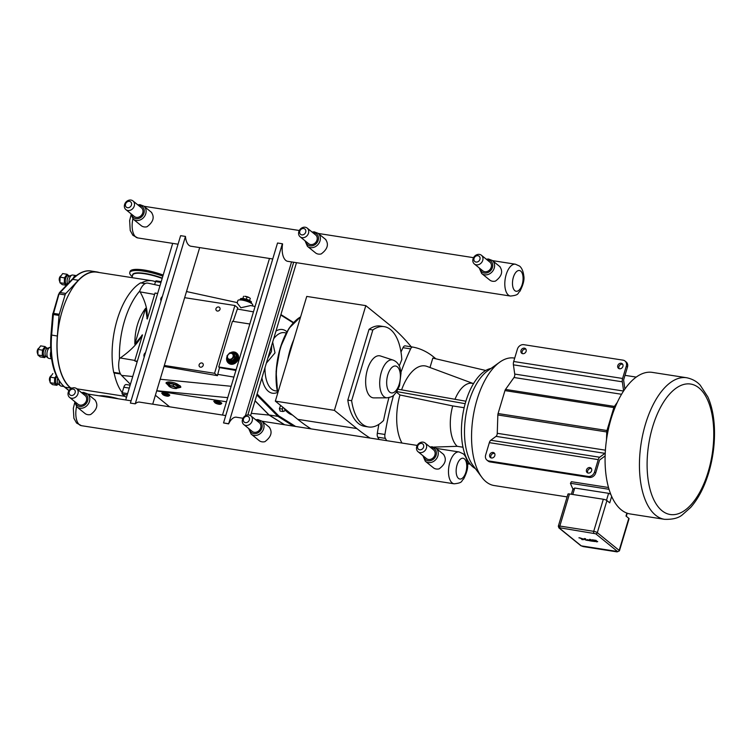 <?xml version="1.0" encoding="UTF-8"?>
<svg xmlns="http://www.w3.org/2000/svg" width="752" height="752" viewBox="0 0 752 752"><rect width="100%" height="100%" fill="white"/><g stroke="black" fill="none" stroke-linecap="round" stroke-linejoin="round"><path stroke-width="1.13" d="M228.617 423.884L223.541 422.934L277.526 243.009L282.367 243.761L228.617 423.884A16.149 7.849 -81.1 0 1 236.466 417.21A16.149 7.849 -81.1 0 1 236.918 417.304M288.279 261.405A16.149 7.849 -81.1 0 1 287.819 261.358A16.149 7.849 -81.1 0 1 282.592 243.949L282.367 243.761M245.425 415.715L291.569 261.912M223.541 422.934L228.382 423.686M162.836 276.191A26.273 6.251 -163.3 0 0 155.767 273.878A26.273 6.251 -163.3 0 0 129.758 272.591A26.273 6.251 -163.3 0 0 132.249 276.614M163.184 275.053A26.273 6.251 -163.3 0 0 156.106 272.741A26.273 6.251 -163.3 0 0 130.096 271.453L129.758 272.591M152.703 404.172L199.684 247.587M144.262 356.88A3.158 2.651 129.1 0 1 145.531 352.632M161.078 300.809A3.158 2.651 129.1 0 1 162.357 296.57M172.687 243.375L125.706 399.961M130.397 403.091L180.621 235.667L185.462 236.419L135.238 403.843L130.397 403.091M191.487 246.308A16.149 7.849 -81.1 0 1 191.027 246.261A16.149 7.849 -81.1 0 1 185.462 236.419M135.238 403.843A16.149 7.849 -81.1 0 1 139.675 402.113A16.149 7.849 -81.1 0 1 140.126 402.207M137.315 361.261L134.702 360.857L142.495 334.875L134.834 344.172L145.606 308.282L147.242 319.036L155.034 293.054L157.657 293.459M184.654 297.67L234.897 305.509L214.555 373.302L164.321 365.472M215.946 308.696A2.369 1.993 129.1 0 1 220.026 309.335A2.369 1.993 129.1 0 1 215.946 308.696M199.12 364.758A2.369 1.993 129.1 0 1 203.209 365.397A2.369 1.993 129.1 0 1 199.12 364.758M296.485 262.683L250.595 415.649M293.684 262.241L247.869 414.944M222.507 415.057L269.479 258.472M578.974 537.802L579.51 537.962M578.918 537.793L579.595 537.896L578.918 537.793M583.731 539.156L585.611 538.733L584.981 539.344L587.782 540.5L584.981 539.344L585.611 538.733L584.36 538.535L583.101 539.767L579.689 537.812L583.731 539.146L581.851 539.569L582.49 538.958L579.689 537.812L583.731 539.156M584.116 539.316L586.532 540.303M590.423 540.058L589.568 539.363L590.696 539.541L592.849 541.29L590.696 539.541L589.568 539.363L591.288 540.754L587.209 539.598L587.961 540.378L592.849 541.29L589.69 540.791M587.368 540.03L589.775 539.964L590.207 540.312L588.666 540.35L591.288 540.754M593.732 541.431L597.708 541.628L592.952 540.18L596.195 540.406L592.153 539.786L592.67 540.556L596.844 541.619L593.281 541.064L596.844 541.619M592.153 540.218L596.195 540.406L592.952 540.18L597.229 541.308L597.708 541.628L596.618 541.882M71.365 388.446L70.66 387.872A60.32 29.337 -81.1 0 1 60.066 319.083A60.32 29.337 -81.1 0 1 96.792 272.158L152.101 280.778A60.32 29.337 98.9 0 0 141.414 282.94M114.464 372.879A1.344 0.658 -81.1 0 1 114.135 373.001A60.32 29.337 98.9 0 0 122.219 392.6L123.826 387.233A4.145 2.021 -81.1 0 1 126.214 384.554L130.143 385.165M154.621 284.604L155.476 281.737A60.32 29.337 98.9 0 0 152.101 280.778M62.651 273.587L67.031 274.273L64.475 277.864L60.094 277.178L62.651 273.587A5.659 2.754 98.9 0 0 62.651 273.587L67.031 274.264A5.659 2.754 98.9 0 0 67.031 274.273M60.094 277.187L64.475 277.864L64.296 283.391L59.916 282.705L60.094 277.187A5.659 2.754 98.9 0 1 60.094 277.178M66.458 285.29L62.294 284.641L59.916 282.714L64.296 283.391L66.674 285.328M69.41 276.2L67.031 274.264M52.856 373.575L52.866 373.575A5.659 2.754 98.9 0 0 52.856 373.575L50.299 377.166L54.68 377.852L50.299 377.166A5.659 2.754 98.9 0 0 50.299 377.175L50.121 382.693A5.659 2.754 98.9 0 0 50.121 382.702L54.501 383.379L50.121 382.693M56.362 375.915L54.68 377.852L54.501 383.379L56.879 385.315L52.499 384.629L50.121 382.702M56.879 385.315L57.951 384.178M69.579 275.965L68.037 275.721A4.202 2.049 98.9 0 0 65.621 278.447A4.202 2.049 98.9 0 0 66.74 284.03L67.539 284.162M56.682 376.611A4.202 2.049 98.9 0 0 55.827 378.435A4.202 2.049 98.9 0 0 56.945 384.018L58.487 384.263M60.01 277.46A4.597 2.237 98.9 0 0 60 277.488A4.597 2.237 98.9 0 0 59.624 279.904A4.597 2.237 98.9 0 0 59.624 279.941M76.262 275.599L72.653 275.025A5.602 2.726 98.9 0 0 71.929 275.11L69.297 276.069A4.202 2.049 98.9 0 0 67.426 278.729A4.202 2.049 98.9 0 0 67.812 283.861M71.929 275.11A5.602 2.726 98.9 0 0 69.428 278.654A5.602 2.726 98.9 0 0 68.987 282.62M50.29 377.213L50.215 377.476A4.597 2.237 98.9 0 0 50.215 377.476A4.597 2.237 98.9 0 0 49.829 379.892A4.597 2.237 98.9 0 0 49.829 379.929M57.678 378.557A4.202 2.049 98.9 0 0 57.631 378.717A4.202 2.049 98.9 0 0 58.252 384.084L60.461 385.795A5.602 2.726 98.9 0 0 61.128 386.096L63.864 386.519M59.192 381.076A5.602 2.726 98.9 0 0 60.461 385.795M40.627 345.873L44.998 346.559L42.45 350.15L38.07 349.473L40.627 345.873L45.007 346.559A5.659 2.754 98.9 0 0 44.998 346.559M38.07 349.473L42.441 350.159L42.262 355.677L37.891 355L37.976 349.783A4.597 2.237 98.9 0 0 37.976 349.783A4.597 2.237 98.9 0 0 37.6 352.199A4.597 2.237 98.9 0 0 37.6 352.237L37.6 352.274M37.891 355L42.272 355.687L44.65 357.614L40.27 356.937L37.891 355M44.65 357.614L45.722 356.486M47.385 348.486L45.007 346.559M47.545 348.251L46.004 348.016A4.202 2.049 98.9 0 0 43.588 350.733A4.202 2.049 98.9 0 0 44.706 356.326L46.257 356.561M50.6 347.311A5.602 2.726 98.9 0 0 49.895 347.396L47.273 348.355A4.202 2.049 98.9 0 0 45.402 351.015A4.202 2.049 98.9 0 0 46.022 356.382L48.231 358.093A5.602 2.726 98.9 0 0 48.899 358.394L51.568 358.817M49.895 347.396A5.602 2.726 98.9 0 0 47.404 350.94A5.602 2.726 98.9 0 0 48.231 358.093M69.062 390.579L64.888 387.186A60.545 29.441 -81.1 0 1 51.644 335.148L53.345 314.524L59.06 315.417A2.801 1.363 -81.1 0 1 59.276 314.261L53.571 313.377L59.361 292.782A1.344 0.959 43.4 0 1 60.132 292.566L72.643 279.368A1.344 0.959 -136.6 0 0 71.863 279.584C80.285 271.03 87.213 270.241 91.114 271.04L96.829 271.933A60.545 29.441 98.9 0 0 78.349 280.261L65.847 293.459L60.132 292.566A2.801 1.363 -81.1 0 0 59.38 293.994L65.095 294.887A2.801 1.363 -81.1 0 1 65.847 293.459M99.292 272.544A60.545 29.441 98.9 0 0 96.829 271.933M65.095 294.887L59.276 314.261M59.06 315.417L57.349 336.041A60.545 29.441 98.9 0 0 70.594 388.079L71.177 388.549M284.435 424.72L269.066 415.076L251.281 413.337M269.066 415.076L255.031 400.854M159.969 285.769L147.928 283.147A14.871 7.238 98.9 0 0 139.722 291.09A60.884 29.61 -81.1 0 0 119.465 358.601A14.871 7.238 98.9 0 0 121.598 375.417L130.397 384.328M156.745 390.73L227.724 397.658M169.078 386.161L165.948 383.003C167.01 381.593 170.027 381.602 174.981 383.041L180.17 385.814L180.809 387.299L176.447 388.286M141.019 282.978A1.344 0.658 98.9 0 0 140.793 282.846A1.344 0.658 98.9 0 0 140.53 282.902A60.884 29.61 98.9 0 0 113.684 372.381A1.344 0.658 98.9 0 0 114.125 373.001A1.344 0.658 98.9 0 0 114.135 373.001L120.536 374.007M161.201 281.671L156.313 280.91A1.119 0.545 98.9 0 0 156.172 280.844A1.119 0.545 98.9 0 0 155.523 281.568L155.476 281.737M284.651 424.748L269.094 414.982L255.06 400.76M122.219 392.6L122.172 392.76A1.119 0.545 98.9 0 0 122.322 394.189L126.439 397.526M235.893 370.426L219.518 367.606L217.751 374.374A9.071 4.409 98.9 0 0 217.46 375.662L164.03 366.44M141.94 335.166C138.575 342.555 131.365 350.159 120.301 357.98L119.465 358.601M234.897 305.509L237.801 307.869A9.071 4.409 98.9 0 0 237.35 309.025L233.139 321.395M134.702 360.857L137.155 361.806M214.555 373.302L217.46 375.662M236.119 369.683L218.738 366.976L219.518 367.606M218.738 366.976L232.443 321.292L249.824 323.999M154.621 294.446L140.126 291.889C145.747 302.219 148.012 311.121 146.913 318.604M134.834 344.172C134.749 330.081 138.34 318.124 145.606 308.282M140.126 291.889L139.722 291.09M255.069 306.506L250.707 305.547L240.875 307.756L237.143 302.981L237.886 300.499A7.736 1.842 -163.3 0 1 243.883 300.443A7.736 1.842 -163.3 0 1 251.976 303.761A7.736 1.842 -163.3 0 1 252.7 304.945L252.409 305.923M156.689 390.908L226.484 401.794M169.078 394.574A3.666 0.874 -163.3 0 0 165.055 392.967A3.666 0.874 -163.3 0 0 162.404 393.127M221.107 402.696A3.666 0.874 -163.3 0 0 217.084 401.079A3.666 0.874 -163.3 0 0 214.433 401.239M166.483 382.401A7.736 1.842 -163.3 0 0 168.288 383.783M178.384 386.81A7.736 1.842 -163.3 0 0 180.743 386.613M169.426 384.977A5.273 1.25 16.7 0 1 168.796 384.554A5.273 1.25 16.7 0 1 168.298 383.746L168.674 382.495A5.273 1.25 16.7 0 1 172.763 382.458A5.273 1.25 16.7 0 1 178.271 384.714A5.273 1.25 16.7 0 1 178.769 385.522L178.393 386.772A5.273 1.25 16.7 0 1 176.776 387.186M249.279 297.642L244.767 296.288A3.187 0.761 16.7 0 1 249.279 297.642A3.187 0.761 16.7 0 1 249.41 297.726M250.284 298.29L249.617 300.527L250.284 298.29M243.563 296.279L242.896 298.516M247.06 296.824L246.346 299.211M236.626 353.111A6.448 5.424 129.1 0 1 236.777 353.233A6.448 5.424 129.1 0 1 238.281 359.108A6.448 5.424 129.1 0 1 228.646 363.244A6.448 5.424 129.1 0 1 228.505 363.122M227.095 356.664A5.602 4.709 -50.9 0 0 227.048 356.815A5.602 4.709 -50.9 0 0 228.354 361.919A5.602 4.709 -50.9 0 0 230.319 362.784A5.602 4.709 -50.9 0 0 236.73 358.319A5.602 4.709 -50.9 0 0 235.414 353.214L230.112 352.923A6.448 5.424 129.1 0 1 236.476 352.989A6.448 5.424 129.1 0 1 237.98 358.864A6.448 5.424 129.1 0 1 228.354 363A6.448 5.424 129.1 0 1 226.85 357.134A6.448 5.424 129.1 0 1 227.019 356.645M230.244 352.932A5.602 4.709 -50.9 0 1 235.414 353.214L235.949 353.647A5.602 4.709 129.1 0 1 237.256 358.751A5.602 4.709 129.1 0 1 228.89 362.351L227.066 356.495M226.972 355.865L227.734 359.4L231.231 359.945L233.957 356.956L233.186 353.421L229.689 352.876L226.972 355.865M233.082 356.73A3.187 2.679 129.1 0 1 229.445 359.268A3.187 2.679 129.1 0 1 227.583 355.875A3.187 2.679 129.1 0 1 231.221 353.337A3.187 2.679 129.1 0 1 233.082 356.73M233.957 356.956L235 357.802L232.274 360.791L228.787 360.246L227.734 359.4M231.231 359.945L232.49 361.242L235.479 357.971L234.229 354.277L233.186 353.421M235.479 357.971L234.229 354.277M169.802 386.782A3.422 0.818 16.7 0 1 171.315 386.077A3.422 0.818 16.7 0 1 175.714 387.703A3.422 0.818 16.7 0 1 173.872 388.352A3.422 0.818 16.7 0 1 171.212 387.553A3.422 0.818 16.7 0 1 169.802 386.782M173.956 388.37L176.353 388.596L176.654 387.59L173.129 385.983L169.303 385.381L169.003 386.396L171.127 387.524M168.298 383.746A5.273 1.25 16.7 0 1 172.387 383.708A5.273 1.25 16.7 0 1 177.895 385.973A5.273 1.25 16.7 0 1 178.393 386.772M169.303 385.381L169.82 383.652L173.646 384.253L177.171 385.851L176.353 388.596M173.646 384.253L173.129 385.983M176.654 387.59L177.171 385.851M187.464 291.767L186.637 291.09M169.642 406.813L155.382 395.251M282.827 407.217L282.273 409.05L282.996 411.513L280.101 411.062L279.368 408.599L280.665 405.46M308.865 428.527L308.574 427.277M271.754 345.093L271.416 351.56L267.834 358.178M293.797 339.594A50.788 24.703 98.9 0 0 290.234 349.379A50.788 24.703 98.9 0 0 287.687 359.973M287.715 359.851A50.76 24.684 -81.1 0 1 293.759 339.716M266.321 363.197L275.016 352.885L272.656 342.104M269.094 414.982L277.902 416.354L293.459 426.121M295.621 426.459L278.672 415.818L277.902 416.354L256.789 394.969M282.996 411.513L284.632 410.968L284.97 409.849M279.368 408.599L282.273 409.05M280.27 405.591L280.957 405.695M411.278 346.832A441.415 214.677 98.9 0 0 388.267 323.858L365.81 305.632L306.75 296.42L275.335 401.136L297.792 419.353A441.415 214.677 98.9 0 0 311.046 428.866M275.335 401.136L334.396 410.348L356.852 428.565A441.415 214.677 98.9 0 0 370.106 438.078M365.81 305.632L334.396 410.348M435.84 358.817A176.588 85.878 98.9 0 0 412.773 347.067A4.371 2.124 -81.1 0 1 412.773 347.067A4.371 2.124 -81.1 0 0 410.611 348.881A176.588 85.878 98.9 0 0 400.966 372.212M379.121 439.488A176.588 85.878 -81.1 0 1 377.748 437.203A4.371 2.124 -81.1 0 1 377.316 433.284A176.588 85.878 -81.1 0 1 378.876 424.354M393.54 395.355A176.588 85.878 98.9 0 0 384.93 434.468L377.316 433.284M400.995 352.058A176.588 85.878 -81.1 0 1 402.997 347.697A4.371 2.124 -81.1 0 1 405.121 345.873A4.371 2.124 -81.1 0 1 405.149 345.873L412.745 347.057M347.809 400.111L351.626 400.703A50.76 24.684 98.9 0 0 368.555 426.967L364.739 426.365A50.76 24.684 -81.1 0 1 347.809 400.111L369.035 329.367A50.76 24.684 -81.1 0 1 380.38 326.058L384.197 326.65A50.76 24.684 98.9 0 1 401.822 359.606A176.588 85.878 98.9 0 0 399.265 365.989M388.944 397.629A176.588 85.878 98.9 0 0 383.558 420.49A50.76 24.684 98.9 0 1 368.555 426.967M377.748 437.203L385.372 438.388A176.588 85.878 98.9 0 0 386.735 440.672M385.372 438.388A4.371 2.124 -81.1 0 1 384.93 434.468M490.971 368.452A51.427 25.013 98.9 0 0 465.77 401.634A51.427 25.013 98.9 0 0 475.358 468.581M473.581 383.511L472.106 383.285A33.107 16.102 98.9 0 0 454.988 399.293M464.144 407.725L452.723 405.939A33.107 16.102 98.9 0 0 457.207 446.321L462.997 447.224M401.596 389.846A43.033 20.924 -81.1 0 1 427.033 366.421L472.886 383.407M433.848 447.083L457.207 446.321M452.723 405.939L399.951 394.979L396.445 392.13M401.982 443.05A43.033 20.924 -81.1 0 1 399.951 394.979M429.984 367.512L432.814 358.102L485.736 370.473M398.128 389.235L465.892 401.22M470.179 464.125L467.471 463.909M467.406 463.091L469.511 463.26M465.178 403.683L396.812 391.595M369.035 329.367L372.851 329.959L351.626 400.703M384.197 326.65A50.76 24.684 98.9 0 0 372.851 329.959M370.435 396.595A21.272 10.349 -81.1 0 1 366.891 371.535A21.272 10.349 -81.1 0 1 380.446 355.978L393.023 360.067A19.157 9.315 98.9 0 0 380.822 374.082A19.157 9.315 98.9 0 0 384.018 396.661A19.157 9.315 98.9 0 0 387.139 397.817L373.904 397.883A21.272 10.349 -81.1 0 1 370.435 396.595M567.111 496.912L494.167 485.538A64.522 31.377 -81.1 0 1 486.102 481.806A64.522 31.377 -81.1 0 1 481.759 477.2L472.867 465.225A52.922 25.737 -81.1 0 1 465.77 415.809A52.922 25.737 -81.1 0 1 487.578 370.896L499.695 362.191A64.522 31.377 -81.1 0 1 514.058 358.037L514.706 358.14M481.759 477.2A64.522 31.377 -81.1 0 1 473.111 416.946A64.522 31.377 -81.1 0 1 499.695 362.191M630.195 513.954A71.647 34.846 -81.1 0 1 621.237 509.818A71.647 34.846 -81.1 0 1 608.65 428.123A71.647 34.846 -81.1 0 1 652.275 372.381L686.632 377.739A71.647 34.846 98.9 0 0 643.016 433.481A71.647 34.846 98.9 0 0 655.603 515.186A71.647 34.846 98.9 0 0 664.552 519.322L630.195 513.954M605.238 453.061A2.801 1.363 -81.1 0 1 604.946 453.343L599.682 457.235A4.145 2.021 98.9 0 0 598.244 459.632L594.541 471.993A5.602 4.709 129.1 0 1 588.13 476.448L589.314 477.407A5.602 4.709 -50.9 0 0 595.716 472.942L599.419 460.591A1.344 0.658 -81.1 0 1 599.889 459.81L605.134 455.938M486.948 460.111L488.123 461.07A5.602 4.709 -50.9 0 0 490.097 461.935L488.913 460.976A5.602 4.709 129.1 0 1 486.948 460.111A5.602 4.709 129.1 0 1 485.642 455.007L489.345 442.646A4.145 2.021 -81.1 0 1 490.783 440.249L496.047 436.357A2.801 1.363 98.9 0 0 497.26 433.302L497.843 414.972L606.742 431.958L606.488 439.967M488.913 460.976L588.13 476.448M591.627 470.714A2.97 2.5 129.1 0 1 587.19 472.623A2.97 2.5 129.1 0 1 586.494 469.915A2.97 2.5 129.1 0 1 590.931 468.007A2.97 2.5 129.1 0 1 591.627 470.714M489.702 454.819A2.97 2.5 129.1 0 1 494.139 452.911A2.97 2.5 129.1 0 1 494.825 455.618A2.97 2.5 129.1 0 1 490.389 457.526A2.97 2.5 129.1 0 1 489.702 454.819M490.097 461.935L589.314 477.407M624.903 389.028L623.681 380.512A1.344 0.658 -81.1 0 1 623.775 379.431L627.478 367.079A5.602 4.709 -50.9 0 0 626.172 361.966L624.987 361.007A5.602 4.709 129.1 0 1 626.303 366.121L622.59 378.472A4.145 2.021 98.9 0 0 622.308 381.809L623.615 390.918M617.298 402.348L614.412 406.409L505.513 389.423L514.001 377.504A2.801 1.363 98.9 0 0 514.735 374.073L513.409 364.833A4.145 2.021 -81.1 0 1 513.691 361.496L517.404 349.135A5.602 4.709 129.1 0 1 523.806 344.679L623.023 360.152A5.602 4.709 129.1 0 1 624.987 361.007M520.995 350.517A2.97 2.5 129.1 0 1 525.432 348.608A2.97 2.5 129.1 0 1 526.118 351.316A2.97 2.5 129.1 0 1 521.681 353.224A2.97 2.5 129.1 0 1 520.995 350.517M622.919 366.412A2.97 2.5 129.1 0 1 618.482 368.32A2.97 2.5 129.1 0 1 617.787 365.613A2.97 2.5 129.1 0 1 622.224 363.705A2.97 2.5 129.1 0 1 622.919 366.412M572.968 488.988A66.759 32.468 -81.1 0 1 570.439 483.282L571.398 481.712L608.518 487.503M622.722 364.288A2.97 2.5 -50.9 0 0 618.971 366.562A2.97 2.5 -50.9 0 0 619.159 368.687M494.637 453.503A2.97 2.5 -50.9 0 0 491.498 454.603A2.97 2.5 -50.9 0 0 491.065 457.893M525.93 349.191A2.97 2.5 -50.9 0 0 522.8 350.3A2.97 2.5 -50.9 0 0 522.358 353.59M591.429 468.599A2.97 2.5 -50.9 0 0 587.669 470.874A2.97 2.5 -50.9 0 0 587.867 472.989M628.794 518.307L619.169 550.398A2.801 0.667 -163.3 0 1 619.432 550.831L629.057 518.739A2.801 0.667 -163.3 0 0 628.794 518.307L626.002 516.041L626.886 513.099M570.439 483.282L609.045 489.298M573.221 489.458L574.716 488.029L608.594 493.312L610.765 494.261M611.667 496.395L609.731 502.844L606.939 500.578A2.801 0.667 -163.3 0 0 603.339 499.243L593.713 531.335L559.836 526.052L569.461 493.961A2.801 0.667 -163.3 0 0 567.957 494.111L558.322 526.203A2.801 0.667 -163.3 0 1 559.836 526.052A1.401 0.686 98.9 0 0 560.033 527.829L595.706 533.779L617.561 551.517L581.268 545.858L559.413 528.12L560.033 527.829M569.461 493.961L603.339 499.243M505.513 389.423A2.801 1.363 98.9 0 0 504.959 390.598L613.858 407.584L606.977 430.52L498.078 413.544A2.801 1.363 98.9 0 0 497.843 414.972M498.078 413.544L504.959 390.598M606.742 431.958A2.801 1.363 -81.1 0 1 606.977 430.52M613.858 407.584A2.801 1.363 -81.1 0 1 614.412 406.409M305.227 227.236A5.602 4.709 -50.9 0 0 299.296 230.535A5.602 4.709 -50.9 0 0 300.133 236.805A5.602 4.709 -50.9 0 0 302.097 237.67A5.602 4.709 -50.9 0 0 308.019 234.361A5.602 4.709 -50.9 0 0 307.192 228.1A5.602 4.709 -50.9 0 0 305.227 227.236M307.192 228.1L315.68 234.981A5.602 4.709 129.1 0 1 316.507 241.242A5.602 4.709 129.1 0 1 310.576 244.55A5.602 4.709 129.1 0 1 308.611 243.686L300.133 236.805M303.695 228.523A3.422 2.876 -50.9 0 0 299.785 231.24A3.422 2.876 -50.9 0 0 301.787 234.887A3.422 2.876 -50.9 0 0 305.697 232.161A3.422 2.876 -50.9 0 0 303.695 228.523M325.569 239.427C329.009 244.344 327.562 249.185 321.217 253.932A8.413 7.069 129.1 0 1 318.331 254.082A8.413 7.069 129.1 0 1 315.784 253.086L307.436 246.346A8.413 7.069 -50.9 0 0 310.388 247.634A8.413 7.069 -50.9 0 0 319.28 242.68A8.413 7.069 -50.9 0 0 318.03 233.28L314.233 231.832L312.042 232.03M479.456 254.411A5.602 4.709 -50.9 0 0 473.534 257.71A5.602 4.709 -50.9 0 0 474.362 263.98A5.602 4.709 -50.9 0 0 476.326 264.836A5.602 4.709 -50.9 0 0 482.258 261.536A5.602 4.709 -50.9 0 0 481.43 255.266A5.602 4.709 -50.9 0 0 479.456 254.411M481.43 255.266L489.909 262.157A5.602 4.709 129.1 0 1 490.736 268.417A5.602 4.709 129.1 0 1 484.814 271.726A5.602 4.709 129.1 0 1 482.85 270.861L474.362 263.98M477.934 255.699A3.422 2.876 -50.9 0 0 474.023 258.415A3.422 2.876 -50.9 0 0 476.016 262.063A3.422 2.876 -50.9 0 0 479.926 259.337A3.422 2.876 -50.9 0 0 477.934 255.699M499.798 266.593C503.248 271.519 501.791 276.351 495.446 281.107A8.413 7.069 129.1 0 1 492.56 281.257A8.413 7.069 129.1 0 1 490.022 280.261L481.665 273.512A8.413 7.069 -50.9 0 0 484.617 274.809A8.413 7.069 -50.9 0 0 493.509 269.855A8.413 7.069 -50.9 0 0 492.269 260.455L488.462 259.008L486.271 259.205M130.989 200.06A5.602 4.709 -50.9 0 0 125.067 203.369A5.602 4.709 -50.9 0 0 125.894 209.629A5.602 4.709 -50.9 0 0 127.859 210.494A5.602 4.709 -50.9 0 0 133.79 207.185A5.602 4.709 -50.9 0 0 132.963 200.925A5.602 4.709 -50.9 0 0 130.989 200.06M132.963 200.925L141.442 207.806A5.602 4.709 129.1 0 1 142.269 214.076A5.602 4.709 129.1 0 1 136.347 217.375A5.602 4.709 129.1 0 1 134.382 216.51L125.894 209.629M129.466 201.348A3.422 2.876 -50.9 0 0 125.556 204.074A3.422 2.876 -50.9 0 0 127.549 207.712A3.422 2.876 -50.9 0 0 131.459 204.995A3.422 2.876 -50.9 0 0 129.466 201.348M151.331 212.252C154.78 217.168 153.323 222.009 146.978 226.766A8.413 7.069 129.1 0 1 144.093 226.907A8.413 7.069 129.1 0 1 141.555 225.92L133.198 219.17A8.413 7.069 -50.9 0 0 136.15 220.458A8.413 7.069 -50.9 0 0 145.042 215.504A8.413 7.069 -50.9 0 0 143.801 206.114L140.004 204.666L137.804 204.854M269.244 427.174C272.685 432.099 271.228 436.931 264.883 441.687A8.413 7.069 129.1 0 1 261.997 441.828A8.413 7.069 129.1 0 1 259.459 440.841L251.112 434.092A8.413 7.069 -50.9 0 0 254.063 435.389A8.413 7.069 -50.9 0 0 262.946 430.435A8.413 7.069 -50.9 0 0 261.705 421.035L269.592 427.437M443.473 454.349C446.914 459.265 445.466 464.106 439.121 468.863A8.413 7.069 129.1 0 1 436.235 469.004A8.413 7.069 129.1 0 1 433.688 468.017L425.341 461.267A8.413 7.069 -50.9 0 0 428.292 462.565A8.413 7.069 -50.9 0 0 437.185 457.601A8.413 7.069 -50.9 0 0 435.934 448.211L443.821 454.603M95.006 400.008C98.446 404.924 96.999 409.755 90.654 414.512A8.413 7.069 129.1 0 1 87.768 414.662A8.413 7.069 129.1 0 1 85.22 413.666L76.873 406.917A8.413 7.069 -50.9 0 0 79.825 408.214A8.413 7.069 -50.9 0 0 88.717 403.26A8.413 7.069 -50.9 0 0 87.467 393.86L95.354 400.261M76.629 388.671L85.117 395.561A5.602 4.709 129.1 0 1 85.944 401.822A5.602 4.709 129.1 0 1 80.022 405.131A5.602 4.709 129.1 0 1 78.048 404.266L69.569 397.385A5.602 4.709 -50.9 0 0 71.534 398.24A5.602 4.709 -50.9 0 0 77.465 394.941A5.602 4.709 -50.9 0 0 76.629 388.671A5.602 4.709 -50.9 0 0 74.664 387.816A5.602 4.709 -50.9 0 0 68.733 391.115A5.602 4.709 -50.9 0 0 69.569 397.385M73.132 389.104A3.422 2.876 -50.9 0 0 69.231 391.82A3.422 2.876 -50.9 0 0 71.224 395.467A3.422 2.876 -50.9 0 0 75.134 392.741A3.422 2.876 -50.9 0 0 73.132 389.104M425.096 443.022L433.584 449.903A5.602 4.709 129.1 0 1 434.412 456.173A5.602 4.709 129.1 0 1 428.49 459.472A5.602 4.709 129.1 0 1 426.516 458.617L418.037 451.726A5.602 4.709 -50.9 0 0 420.001 452.591A5.602 4.709 -50.9 0 0 425.923 449.282A5.602 4.709 -50.9 0 0 425.096 443.022A5.602 4.709 -50.9 0 0 423.132 442.157A5.602 4.709 -50.9 0 0 417.2 445.466A5.602 4.709 -50.9 0 0 418.037 451.726M421.599 443.445A3.422 2.876 -50.9 0 0 417.698 446.171A3.422 2.876 -50.9 0 0 419.691 449.809A3.422 2.876 -50.9 0 0 423.602 447.092A3.422 2.876 -50.9 0 0 421.599 443.445M250.867 415.847L259.346 422.737A5.602 4.709 129.1 0 1 260.183 428.997A5.602 4.709 129.1 0 1 254.251 432.306A5.602 4.709 129.1 0 1 252.287 431.441L243.798 424.551A5.602 4.709 -50.9 0 0 245.763 425.416A5.602 4.709 -50.9 0 0 251.694 422.116A5.602 4.709 -50.9 0 0 250.867 415.847A5.602 4.709 -50.9 0 0 248.893 414.982A5.602 4.709 -50.9 0 0 242.971 418.291A5.602 4.709 -50.9 0 0 243.798 424.551M247.37 416.279A3.422 2.876 -50.9 0 0 243.46 418.996A3.422 2.876 -50.9 0 0 245.462 422.633A3.422 2.876 -50.9 0 0 249.363 419.917A3.422 2.876 -50.9 0 0 247.37 416.279M162.263 278.108A22.945 5.461 -163.3 0 0 155.316 275.796A22.945 5.461 -163.3 0 0 132.559 274.875A22.945 5.461 -163.3 0 0 132.596 275.467M131.948 277.638L132.728 275.035A22.72 5.405 16.7 0 1 155.222 276.144A22.72 5.405 16.7 0 1 162.159 278.456M118.506 398.842A23.726 5.649 -163.3 0 0 99.142 395.815M70.66 387.872L72.126 388.098M76.826 388.831L124.982 396.342M76.093 275.561A5.602 2.726 98.9 0 0 73.217 278.221M51.004 354.079A5.161 2.51 98.9 0 0 51.315 356.89M50.807 351.616A5.602 2.726 98.9 0 0 51.531 358.516M53.345 314.524L52.678 314.317L52.847 313.443L53.571 313.377A2.801 1.363 -81.1 0 0 53.345 314.524M52.969 313.65L58.656 294.07M70.594 388.079L64.888 387.186A1.344 1.128 129.1 0 1 64.418 386.979L68.987 390.692M57.349 336.041L50.967 334.941C49.359 359.7 53.843 377.053 64.418 386.979M78.349 280.261L72.643 279.368A60.545 29.441 -81.1 0 1 91.114 271.04M231.137 386.284L160.185 379.243M132.737 376.526L121.598 375.417M120.217 373.396L113.684 372.381M145.117 283.626L140.53 282.902M123.826 387.233L129.269 388.088M155.523 281.568L160.975 282.423M233.9 377.09L217.751 374.374M134.824 360.424L120.301 357.98M253.462 311.864L237.35 309.025M127.614 393.616L122.172 392.76M162.197 393.587A3.826 0.912 16.7 0 1 164.669 393.221A3.826 0.912 16.7 0 1 169.106 394.95A3.826 0.912 16.7 0 1 169.294 395.721C168.805 395.289 172.434 395.496 165.017 392.948C162.009 392.77 161.069 392.986 162.197 393.587L162.639 394.368A3.149 0.752 16.7 0 1 164.688 394.057A3.149 0.752 16.7 0 1 168.335 395.486A3.149 0.752 16.7 0 1 168.495 396.116A3.149 0.752 16.7 0 1 167.856 396.219M163.118 394.8A3.149 0.752 16.7 0 1 162.902 394.64A3.149 0.752 16.7 0 1 162.639 394.368L168.495 396.116L169.294 395.721M163.024 394.725A2.989 0.714 16.7 0 1 164.34 394.104A2.989 0.714 16.7 0 1 168.185 395.533A2.989 0.714 16.7 0 1 166.859 396.144A2.989 0.714 16.7 0 1 163.024 394.725M214.226 401.7A3.826 0.912 16.7 0 1 216.698 401.333A3.826 0.912 16.7 0 1 221.135 403.072A3.826 0.912 16.7 0 1 221.323 403.833C220.834 403.401 224.463 403.608 217.046 401.06C214.038 400.882 213.098 401.098 214.226 401.7L214.668 402.48A3.149 0.752 16.7 0 1 216.717 402.179A3.149 0.752 16.7 0 1 220.364 403.608A3.149 0.752 16.7 0 1 220.524 404.238A3.149 0.752 16.7 0 1 219.885 404.332M215.147 402.912A3.149 0.752 16.7 0 1 214.931 402.752A3.149 0.752 16.7 0 1 214.668 402.48L220.524 404.238L221.323 403.833M215.044 402.837A2.989 0.714 16.7 0 1 216.369 402.217A2.989 0.714 16.7 0 1 220.214 403.645A2.989 0.714 16.7 0 1 218.888 404.266A2.989 0.714 16.7 0 1 215.044 402.837M246.91 299.39L245.782 299.052M250.839 301.787A5.048 1.203 -163.3 0 0 246.346 299.221A5.048 1.203 -163.3 0 0 241.176 298.892M240.471 299.287A5.602 1.335 16.7 0 1 244.823 299.249A5.602 1.335 16.7 0 1 250.679 301.655A5.602 1.335 16.7 0 1 251.215 302.511C252.202 301.956 250.557 300.847 246.271 299.183C241.909 298.234 239.982 298.262 240.471 299.287L240.349 299.681M250.942 302.793A5.602 1.335 -163.3 0 0 250.482 302.304A5.602 1.335 -163.3 0 0 245.293 300.067A5.602 1.335 -163.3 0 0 240.537 299.672M251.544 303.441A6.448 1.532 -163.3 0 0 245.932 300.603A6.448 1.532 -163.3 0 0 239.681 299.888M234.633 354.098L233.872 353.985M228.664 360.65L232.49 361.242M230.657 352.989A5.048 4.239 129.1 0 1 236.222 356.796A5.048 4.239 129.1 0 1 230.244 362.069A5.048 4.239 129.1 0 1 227.179 357.134M122.322 394.189L127.21 394.95M261.922 377.88A32.233 15.679 98.9 0 0 277.432 392.431M278.672 415.818L257.099 393.963M286.888 331.792A32.233 15.679 98.9 0 0 275.956 331.106M280.778 315.022L293.195 322.815M277.178 391.125L275.307 390.833A29.431 14.316 -81.1 0 1 264.995 367.625M273.643 338.804A29.431 14.316 -81.1 0 1 284.378 332.675L286.249 332.967M292.406 414.991A50.788 24.703 -81.1 0 1 283.664 407.894M277.817 392.873A50.788 24.703 -81.1 0 1 280.562 347.866A50.788 24.703 -81.1 0 1 300.603 316.902M294.587 321.63A50.121 24.374 98.9 0 0 277.714 393.183M297.792 419.353L356.852 428.565M412.716 347.057L405.149 345.873M402.997 347.697L410.611 348.881M389.733 392.14A13.611 6.618 -81.1 0 1 390.476 369.129A13.611 6.618 -81.1 0 1 400.384 377.175A13.611 6.618 -81.1 0 1 389.733 392.14M489.345 442.646L598.244 459.632M513.691 361.496L622.59 378.472M513.409 364.833L622.308 381.809M514.735 374.073L623.54 391.04M514.001 377.504L621.528 394.274M497.26 433.302L605.416 450.175M496.047 436.357L604.946 453.343M490.783 440.249L599.682 457.235M617.561 551.517A1.401 1.175 -50.9 0 0 619.169 550.398L597.314 532.67L606.939 500.578M595.706 533.779A1.401 1.175 129.1 0 0 597.314 532.67A2.801 0.667 -163.3 0 0 593.713 531.335A1.401 0.686 -81.1 0 0 593.911 533.112M559.413 528.12A1.401 1.175 129.1 0 1 558.915 527.904L558.322 526.203M558.915 527.904L580.77 545.642A1.401 1.175 -50.9 0 0 581.268 545.858M608.594 493.312L606.497 500.287M572.78 494.478L574.716 488.029M698.871 387.844A66.035 32.12 -81.1 0 1 708.196 471.814A66.035 32.12 -81.1 0 1 662.004 510.721A66.035 32.12 -81.1 0 1 652.67 426.76A66.035 32.12 -81.1 0 1 698.871 387.844M595.716 472.942L594.541 471.993M626.303 366.121L627.478 367.079M312.935 232.753A7.003 5.894 129.1 0 1 318.35 239.662A7.003 5.894 129.1 0 1 310.191 245.857A7.003 5.894 129.1 0 1 305.867 241.458M487.164 259.929A7.003 5.894 129.1 0 1 492.588 266.828A7.003 5.894 129.1 0 1 484.42 273.023A7.003 5.894 129.1 0 1 480.105 268.633M138.697 205.578A7.003 5.894 129.1 0 1 144.121 212.487A7.003 5.894 129.1 0 1 135.952 218.682A7.003 5.894 129.1 0 1 131.638 214.292M520.713 271.105A10.509 5.114 -81.1 0 1 520.14 288.881A10.509 5.114 -81.1 0 1 512.488 282.667A10.509 5.114 -81.1 0 1 520.713 271.105M515.421 264.206A16.121 7.84 98.9 0 0 505.194 278.917A16.121 7.84 98.9 0 0 510.458 296.053C519.801 295.113 517.291 293.148 519.923 291.297C523.298 284.735 524.576 279.547 523.768 275.749C522.884 268.445 519.764 266.161 519.406 266.001L515.421 264.206L492.475 260.624M178.064 244.212L137.785 237.933A16.121 7.84 -81.1 0 1 132.888 218.888M74.608 403.213L73.32 408.345L73.893 418.281L76.572 423.047L81.46 425.688A16.121 7.84 -81.1 0 1 76.554 406.644M464.388 458.861A10.509 5.114 -81.1 0 1 463.815 476.627A10.509 5.114 -81.1 0 1 456.154 470.423A10.509 5.114 -81.1 0 1 464.388 458.861M459.096 451.952A16.121 7.84 98.9 0 0 448.869 466.672A16.121 7.84 98.9 0 0 454.123 483.809C463.467 482.869 460.967 480.904 463.589 479.052C466.964 472.482 468.252 467.302 467.443 463.495C466.55 456.191 463.429 453.907 463.082 453.747L459.096 451.952L436.151 448.38M82.372 393.334A7.003 5.894 129.1 0 1 87.787 400.243A7.003 5.894 129.1 0 1 79.627 406.437A7.003 5.894 129.1 0 1 75.303 402.038M430.84 447.675A7.003 5.894 129.1 0 1 436.254 454.584A7.003 5.894 129.1 0 1 428.095 460.779A7.003 5.894 129.1 0 1 423.771 456.389M256.601 420.509A7.003 5.894 129.1 0 1 262.025 427.409A7.003 5.894 129.1 0 1 253.856 433.603A7.003 5.894 129.1 0 1 249.542 429.213M60.602 275.956A4.897 4.897 0 0 0 59.709 281.511M50.807 375.944A4.897 4.897 0 0 0 49.914 381.499M38.578 348.242A4.897 4.897 0 0 0 37.685 353.807M50.967 334.941L52.678 314.317M59.361 292.782L71.863 279.584M140.793 282.846L145.268 283.542M237.247 302.614L186.496 291.55M239.277 299.907L244.062 300.104L247.793 301.223L251.864 303.676M161.21 281.633L156.172 280.844M292.415 415.001L283.25 407.556M277.648 393.437L276.097 371.403L280.167 347.997L288.965 328.361L300.65 316.771M293.496 322.476L280.91 314.58M387.139 397.817C394.734 396.426 393.597 394.791 396.172 392.525L399.491 385.879L401.042 372.926L399.998 367.803C398.739 363.93 396.407 361.355 393.023 360.067M636.211 377.09L624.997 375.342M580.77 545.642L583.242 546.601L617.119 551.883L619.432 550.831M626.313 516.295L627.234 513.221M571.379 494.261L573.071 488.621M686.632 377.739C695.13 379.506 699.031 383.971 700.187 385.156L707.895 397.009C711.683 405.629 713.855 415.865 714.4 427.7C715.011 442.787 713.122 457.78 708.732 472.67C704.37 487.089 698.354 498.679 690.674 507.44L682.468 514.716C678.671 518.053 672.702 519.594 664.552 519.322M304.974 240.734L307.436 246.346M318.03 233.28L325.917 239.681M479.212 267.909L481.665 273.512M492.269 260.455L500.155 266.857M130.745 213.568L133.198 219.17M143.801 206.114L151.688 212.506M190.566 246.167L272.732 258.979M287.367 261.264L510.458 296.053M144.008 206.283L299.315 230.497M318.237 233.449L473.553 257.673M137.785 237.933L132.897 235.301L130.228 230.526L129.645 220.599L130.933 215.457M81.46 425.688L454.123 483.809M87.683 394.029L131.083 400.797M139.214 402.066L225.75 415.565M236.006 417.163L242.99 418.253M261.912 421.205L417.219 445.428M74.41 401.314L76.873 406.917M87.467 393.86L83.669 392.412L81.479 392.61M422.878 455.665L425.341 461.267M435.934 448.211L432.137 446.763L429.947 446.951M248.649 428.49L251.112 434.092M261.705 421.035L257.908 419.588L255.708 419.785"/></g></svg>
